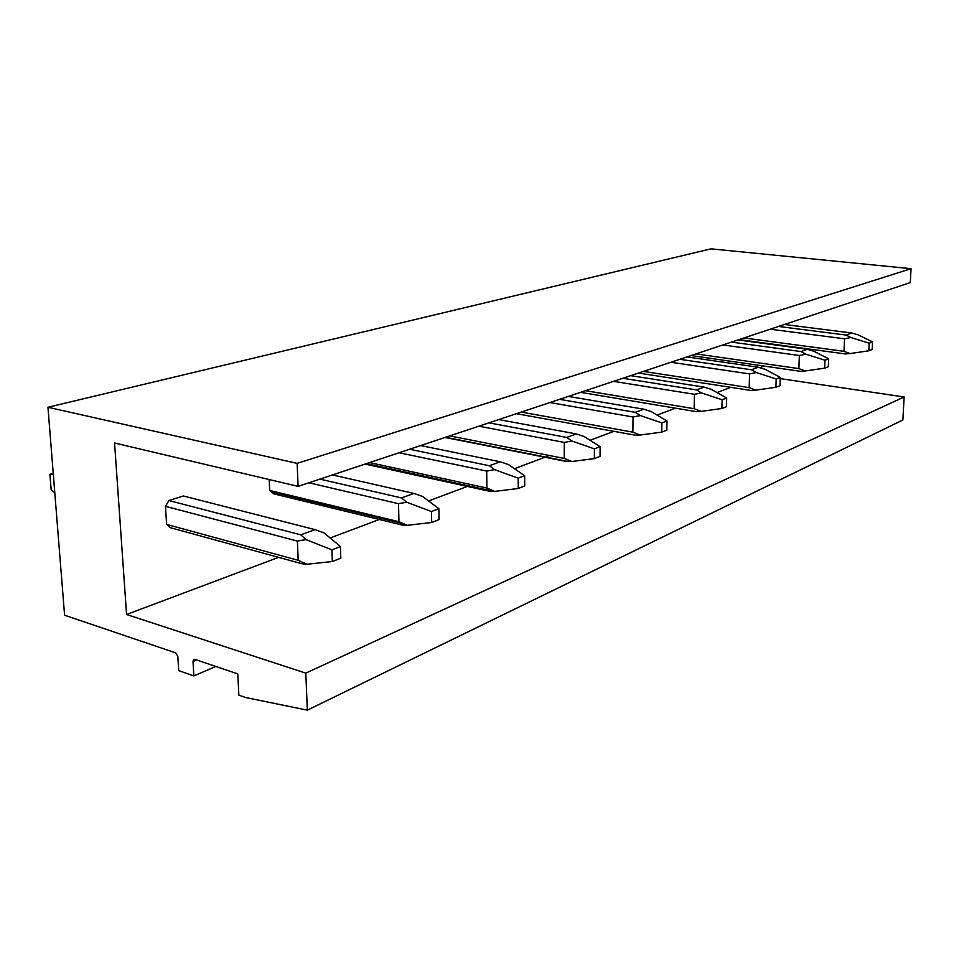 <?xml version="1.0" encoding="UTF-8"?>
<svg xmlns="http://www.w3.org/2000/svg" width="959" height="959" viewBox="0 0 959 959"><rect width="100%" height="100%" fill="white"/><g stroke="black" fill="none" stroke-linecap="round" stroke-linejoin="round"><path stroke-width="1.44" d="M126.564 614.503L114.565 442.998L298.093 486.369L297.134 463.365L47.95 407.263L64.589 615.234L175.641 652.851L177.823 656.292L178.71 670.641L193.862 675.903L193.011 661.458L193.634 659.552L194.881 659.36L237.76 673.889L238.875 695.155L245.72 697.541L307.336 710.151L305.801 673.134L126.564 614.503L278.613 557.347M730.866 387.34L716.984 392.567M675.46 408.174L657.095 415.079M613.856 431.334L590.049 440.277M549.495 455.525L514.456 468.699M467.345 486.405L428.577 500.982M379.32 519.49L330.16 537.975M761.71 368.256L761.794 365.751M269.191 479.536L269.695 490.469L273.123 493.693L402.241 525.064L407.251 525.328L431.694 522.499L431.466 511.531L406.7 502.216L401.557 497.937L413.904 493.417L422.451 496.378L438.838 508.702L439.054 519.61L431.694 522.499M315.043 529.632L183.373 495.983L168.904 500.55L165.475 506.328L166.602 524.417L170.582 527.762L302.025 563.76L306.904 564.252L332.341 561.518L331.91 549.819L305.897 539.593L300.838 534.834L315.043 529.632L324.034 532.868L340.421 546.546L340.829 558.186L332.341 561.518M47.95 407.263L710.967 248.849L911.05 268.688L910.295 282.581L298.093 486.369M215.811 666.457L193.862 675.903M780.23 378.613L904.121 396.966L902.875 419.982L307.336 710.151M904.121 396.966L305.801 673.134M911.05 268.688L297.134 463.365M858.077 334.835L872.57 341.907L872.199 349.472L868.842 350.79L869.202 343.19L850.861 337.52L846.15 335.075L851.808 333.001L858.077 334.835M744.016 337.94L844.004 351.318L850.13 353.559L868.842 350.79M739.005 339.606L845.311 353.931L850.13 353.559M872.57 341.907L869.202 343.19M770.233 329.213L844.555 338.791L850.861 337.52M778.504 326.456L846.15 335.075M784.426 324.49L851.808 333.001M844.555 338.791L844.004 351.318M813.831 351.246L828.66 358.786L828.324 366.71L824.632 368.16L824.968 360.212L805.896 354.195L801.089 351.581L807.31 349.304L813.831 351.246M696.078 353.895L798.871 368.604L805.248 370.965L824.632 368.16M691.067 355.561L800.345 371.301L805.248 370.965M828.66 358.786L824.968 360.212M722.918 344.964L799.362 355.501L805.896 354.195M731.501 342.099L801.089 351.581M737.986 339.942L807.31 349.304M799.362 355.501L798.871 368.604M765.102 369.311L780.266 377.402L779.991 385.698L775.903 387.292L776.191 378.973L756.339 372.56L751.436 369.766L758.317 367.249L765.102 369.311M643.477 371.397L749.171 387.628L755.8 390.145L775.903 387.292M638.49 373.063L750.813 390.433L755.8 390.145M780.266 377.402L776.191 378.973M670.928 362.262L749.578 373.902L756.339 372.56M679.847 359.301L751.436 369.766M686.992 356.916L758.317 367.249M749.578 373.902L749.171 387.628M711.182 389.306L726.682 398.009L726.442 406.724L721.911 408.498L722.139 399.759L701.461 392.914L696.474 389.905L704.098 387.112L711.182 389.306M585.505 390.697L694.136 408.702L701.041 411.387L721.911 408.498M580.567 392.339L696.006 411.603L701.041 411.387M726.682 398.009L722.139 399.759M613.544 381.358L694.436 394.293L701.461 392.914M622.823 378.278L696.474 389.905M630.722 375.652L704.098 387.112M694.436 394.293L694.136 408.702M651.197 411.555L666.984 420.965L666.829 430.135L661.77 432.125L661.914 422.907L640.336 415.583L635.266 412.322L643.789 409.205L651.197 411.555M521.276 412.082L632.868 432.161L640.085 435.026L661.77 432.125M516.422 413.689L635.002 435.158L640.085 435.026M666.984 420.965L661.914 422.907M549.891 402.552L633.048 416.985L640.336 415.583M559.541 399.34L635.266 412.322M568.327 396.415L643.789 409.205M633.048 416.985L632.868 432.161M584.043 436.453L600.106 446.678L600.046 456.376L594.352 458.606L594.4 448.872L571.84 440.984L566.721 437.436L576.287 433.924L584.043 436.453M449.723 435.889L564.252 458.438L571.804 461.507L594.352 458.606M445.024 437.46L566.697 461.543L571.804 461.507M600.106 446.678L594.4 448.872M478.853 426.192L564.264 442.411L571.84 440.984M488.922 422.847L566.721 437.436M498.752 419.574L576.287 433.924M564.264 442.411L564.252 458.438M508.366 464.516L524.645 475.7L524.705 485.961L518.256 488.491L518.184 478.181L494.568 469.634L489.414 465.75L500.238 461.782L508.378 464.516M369.527 462.586L486.884 488.059L494.784 491.38L518.256 488.491M365.031 464.084L489.701 491.284L494.784 491.38M524.645 475.7L518.184 478.181M399.088 452.744L486.692 471.085L494.568 469.634M409.601 449.256L489.414 465.75M420.677 445.563L500.238 461.782M486.692 471.085L486.884 488.059M269.695 490.469L398.968 521.72L407.251 525.328M438.838 508.702L431.466 511.531M308.882 482.773L398.512 503.691L406.7 502.216M319.862 479.116L401.557 497.937M332.437 474.933L413.904 493.417M398.512 503.691L398.968 521.72M54.807 492.902L51.151 489.653L49.916 474.285L53.32 474.381M166.602 524.417L298.189 560.308L306.904 564.252M340.421 546.546L331.91 549.819M165.475 506.328L297.386 541.068L305.897 539.593M168.904 500.55L300.838 534.834M297.386 541.068L298.189 560.308M53.236 473.362L49.916 474.285M196.595 659.948L193.011 661.458M193.634 659.552L194.257 659.289M445.599 437.268L568.579 461.591M366.446 463.617L494.017 491.404M270.51 491.559L403.475 523.77"/></g></svg>
